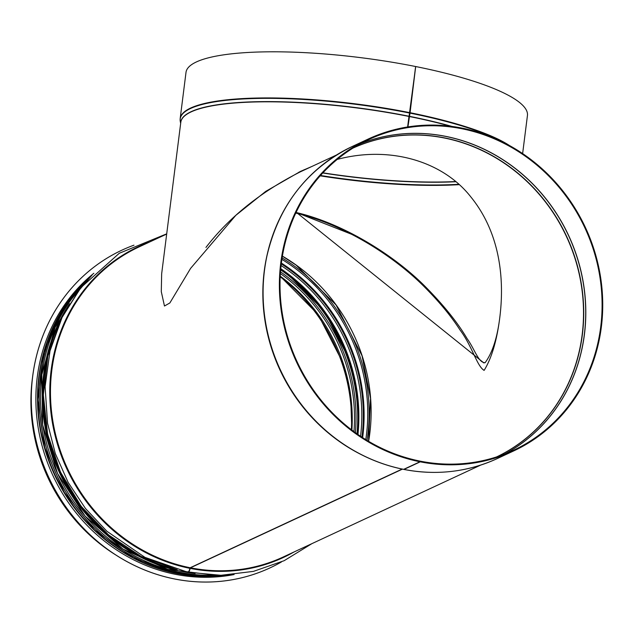 <?xml version="1.0" encoding="UTF-8"?>
<svg xmlns="http://www.w3.org/2000/svg" width="634" height="634" viewBox="0 0 634 634"><rect width="100%" height="100%" fill="white"/><g stroke="black" fill="none" stroke-linecap="round" stroke-linejoin="round"><path stroke-width="0.95" d="M337.225 159.411C389.807 145.44 442.762 161.131 470.785 196.857C499.529 232.179 504.719 277.367 499.877 316.818C497.008 340.117 491.754 357.972 484.122 370.383C476.879 366.119 472.393 346.481 459.983 329.91C451.21 316.303 439.631 302.244 425.24 287.733C396.06 257.879 345.633 224.753 295.777 213.079M296.07 212.469C345.467 224.071 395.521 256.683 424.812 286.124C443.388 304.835 457.486 322.334 467.099 338.619C474.795 349.31 478.298 362.68 485.089 362.727C492.57 352.623 497.539 336.995 499.996 315.827M336.369 155.068L300.318 171.854C260.804 191.856 229.342 217.05 205.939 247.45M179.581 572.24A1.363 0.428 101.2 0 1 179.097 573.088L177.821 573.683A1.363 0.428 101.2 0 1 177.718 573.699A1.363 0.428 101.2 0 1 177.599 573.596M402.432 469.136L190.454 567.795L190.168 568.389A4.43 1.387 101.2 0 1 187.997 572.264A4.43 1.387 101.2 0 1 187.854 572.217M189.106 570.759A3.749 1.173 -78.8 0 0 189.97 568.318A1.363 0.428 101.2 0 1 190.121 567.795M420.033 461.314L420.255 461.829L403.969 469.414A1.363 0.428 101.2 0 1 403.874 469.422A1.363 0.428 101.2 0 1 403.834 469.414L403.707 469.35A1.363 0.428 101.3 0 1 403.596 469.366A1.363 0.428 101.3 0 1 403.557 469.358A172.004 159.277 -115 0 1 356.268 451.971A172.004 159.277 -115 0 1 266.312 258.712A172.004 159.277 -115 0 1 302.331 184.209M402.154 469.073L190.176 567.747L189.891 568.333A4.43 1.387 101.3 0 1 187.712 572.209L144.948 557.349L106.892 531.268L85.495 508.523L68.115 482.355L55.324 453.603L47.534 423.195L45.101 386.685L50.023 350.879L62.1 317.388L80.803 287.709L119.24 253.291L166.71 233.835M179.311 572.185A1.363 0.428 101.3 0 1 178.82 573.033L177.536 573.627A1.363 0.428 101.3 0 1 177.441 573.643L133.338 557.928L94.537 530.032L64.177 492.214L44.721 447.556L37.755 399.674L43.833 352.449L62.473 309.717L92.16 274.95M420.255 461.829A172.076 159.34 -115 0 0 513.667 450.94A172.076 159.34 -115 0 0 585.507 227.701A172.076 159.34 -115 0 0 368.441 138.941A172.076 159.34 -115 0 0 281.639 313.37A172.076 159.34 -115 0 0 419.977 461.774L420.057 461.116A171.394 158.706 -115 0 1 282.273 313.299A171.394 158.706 -115 0 1 368.726 139.559A171.394 158.706 -115 0 1 584.936 227.971A171.394 158.706 -115 0 1 513.381 450.322A171.394 158.706 -115 0 1 420.342 461.172M419.977 461.774L403.692 469.35A172.076 159.34 -115 0 1 265.353 320.955A172.076 159.34 -115 0 1 352.155 146.525C306.428 169.143 277.811 206.541 266.312 258.712L266.161 259.464A171.014 158.357 -115 0 0 355.603 451.606L356.268 451.971C371.334 460.26 387.112 466.061 403.596 469.366M115.356 554.695A170.982 158.326 -115 0 1 32.603 376.913M280.204 276.804A170.3 157.7 -115 0 1 351.371 429.694M311.468 166.663L300.413 171.434M296.181 212.239L483.893 362.957M357.655 236.656L296.11 212.39M409.794 112.654A172.076 36.495 -172.8 0 0 180.183 118.503L186.008 72.371A172.076 36.495 -172.8 0 1 415.619 66.522L409.794 112.654A1.363 0.428 101.3 0 1 409.715 113.066L408.962 116.442A170.982 36.265 -172.8 0 0 180.809 122.251L161.662 273.769L161.29 291.656L164.468 306.016L169.857 302.965L190.588 268.396L235.824 215.338L265.757 191.357L300.548 171.37L311.738 166.536M407.694 126.951L409.001 116.601A1.363 0.428 101.3 0 1 409.081 116.188L415.666 66.689L410.071 112.709A1.363 0.428 101.3 0 1 410 113.121L407.924 126.919M408.962 116.442L407.63 126.958M522.63 153.571L527.44 115.507A172.076 36.495 -172.8 0 0 415.896 66.578M133.964 245.168A175.277 162.304 65 0 0 122.005 250.121A175.277 162.304 65 0 0 121.982 250.129A175.277 162.304 65 0 0 48.802 477.521A175.277 162.304 65 0 0 269.91 567.937A175.277 162.304 65 0 0 269.925 567.929L269.933 567.921A175.277 162.304 65 0 0 281.425 561.962M121.982 250.129L122.005 250.121A175.277 162.304 65 0 0 48.826 477.513A175.277 162.304 65 0 0 269.933 567.921M93.856 273.27A170.506 157.89 65 0 0 52.939 475.603A170.506 157.89 65 0 0 234.097 574.555M280.236 276.147A166.893 154.545 -115 0 1 351.894 430.098M280.387 273.579A166.893 154.545 -115 0 1 353.954 431.635M280.505 271.827A168.018 155.584 -115 0 1 355.373 432.673M280.664 269.838A169.738 157.177 -115 0 1 356.997 433.83M280.743 268.974A170.3 157.7 -115 0 1 357.711 434.322M280.775 268.681A168.596 156.123 -115 0 1 357.956 434.496M281.092 265.559A168.596 156.123 -115 0 1 360.548 436.255M281.282 263.902A169.722 157.161 -115 0 1 361.943 437.175A169.738 157.177 -115 0 0 281.29 263.887M281.385 263.062A170.3 157.7 -115 0 1 362.648 437.634M281.892 259.385A170.3 157.7 -115 0 1 365.786 439.616M282.114 257.927A171.299 158.619 -115 0 1 367.046 440.384M282.407 256.112A170.3 157.7 -115 0 1 368.623 441.327M352.94 148.118A170.3 157.7 -115 0 1 566.463 236.569A170.3 157.7 -115 0 1 496.66 456.9M353.368 147.849A170.364 157.755 -115 0 1 566.661 236.474A170.364 157.755 -115 0 1 497.143 456.742M360.437 143.744A171.354 158.674 -115 0 1 568.555 235.594A171.354 158.674 -115 0 1 504.838 453.976M360.698 143.601A171.394 158.706 -115 0 1 568.65 235.547A171.394 158.706 -115 0 1 505.124 453.865M513.667 450.94L497.381 458.525A172.076 159.34 -115 0 1 403.969 469.414M436.469 472.378A172.004 159.277 -115 0 1 403.906 469.429M361.745 454.863A170.982 158.326 -115 0 1 267.627 252.665M190.176 567.747A170.982 158.326 -115 0 1 52.717 420.279A170.982 158.326 -115 0 1 138.965 246.959L166.679 234.057M480.675 465.094L283.271 556.977A170.982 158.326 -115 0 1 190.454 567.795M189.891 568.333A171.481 158.793 -115 0 1 51.116 414.002A171.481 158.793 -115 0 1 149.727 241.95M294.033 551.976A171.481 158.793 -115 0 1 190.168 568.389M175.911 569.395A170.982 158.326 -115 0 1 60.349 321.105M178.82 573.033A170.982 158.326 -115 0 1 47.241 450.758A170.982 158.326 -115 0 1 87.96 279.348M225.656 575.157A170.982 158.326 -115 0 1 179.097 573.088M177.536 573.627A170.982 158.326 -115 0 1 44.84 447.604A170.982 158.326 -115 0 1 92.088 275.021M231.624 574.776A170.982 158.326 -115 0 1 177.821 573.683M450.512 126.237A170.982 36.265 -172.8 0 0 409.239 116.498M299.533 171.846A170.364 36.13 -172.8 0 0 300.104 171.957M320.511 175.491A170.364 36.13 -172.8 0 0 458.762 184.296M298.931 172.131A170.3 36.114 -172.8 0 0 299.494 172.234M320.202 175.84A170.3 36.114 -172.8 0 0 459.159 184.653M303.979 169.817A171.354 36.344 -172.8 0 0 304.494 169.912M322.785 172.995A171.354 36.344 -172.8 0 0 455.814 181.736M304.296 169.674A171.394 36.352 -172.8 0 0 304.803 169.769M322.944 172.828A171.394 36.352 -172.8 0 0 455.6 181.554M509.308 145.432A172.076 36.495 -172.8 0 0 410.071 112.709M409.715 113.066A172.004 36.479 -172.8 0 0 180.286 121.474L180.183 118.503M502.58 141.921A172.004 36.479 -172.8 0 0 410 113.121M409.001 116.236A171.014 36.273 -172.8 0 0 180.745 122.75M451.947 126.42A171.014 36.273 -172.8 0 0 409.279 116.291M215.322 575.268A170.847 158.199 -115 0 1 57.567 473.447A170.847 158.199 -115 0 1 81.223 287.178M69.574 303.749A170.847 158.199 65 0 0 59.43 472.568A170.847 158.199 65 0 0 195.137 573.516M44.554 416.055A169.96 157.383 65 0 0 93.024 520.268M146.335 558.974A170.166 157.573 -115 0 1 49.262 350.507M58.629 316.215A170.506 157.89 65 0 0 178.566 573.865M280.228 276.242L318.141 314.583L342.923 362.799L350.657 396.139L351.822 430.042M280.767 268.761L286.283 272.675L324.402 311.286L349.445 359.993L357.663 396.963L357.885 434.449M282.399 256.184L296.165 265.147L336.083 305.025L362.022 355.769L370.533 398.414L368.56 441.296M368.441 138.941L352.155 146.525M403.874 469.422C436.62 475.674 467.789 472.037 497.381 458.525M187.997 572.264L220.933 575.292L253.418 571.385L284.143 560.702L311.865 543.671M177.243 569.76L141.16 556.462L108.533 534.906L81.128 506.249L60.452 472.084L47.629 434.266L43.358 394.855L47.867 356.015L60.927 319.861M177.718 573.699L204.806 576.639L231.719 574.769M180.658 123.4L180.286 121.474M81.31 287.075L55.103 327.39L41.82 374.734L42.66 424.907L57.52 473.463L85.107 516.108L122.964 549.044L167.741 569.372L215.457 575.268"/></g></svg>
